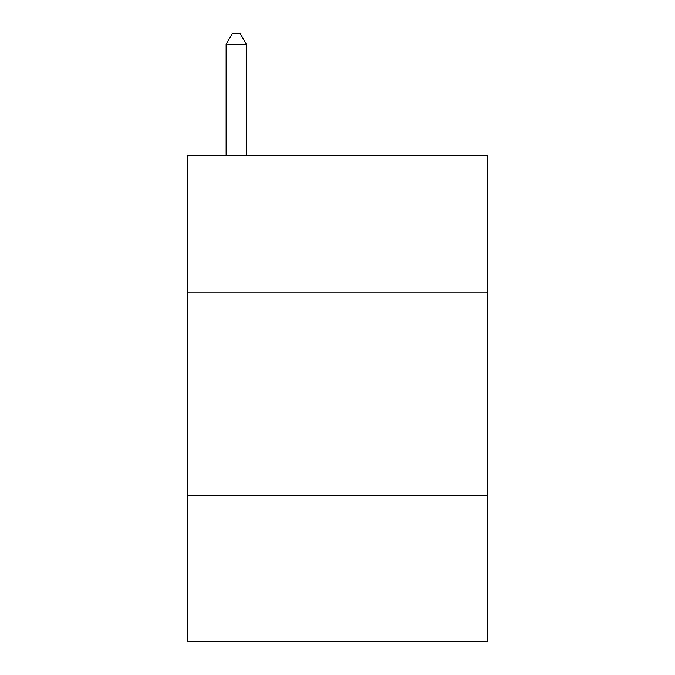 <?xml version="1.0" encoding="UTF-8"?>
<svg xmlns="http://www.w3.org/2000/svg" width="675" height="675" viewBox="0 0 675 675"><rect width="100%" height="100%" fill="white"/><g stroke="black" fill="none" stroke-linecap="round" stroke-linejoin="round"><path stroke-width="1.01" d="M487.35 292.95L487.35 155.25L187.65 155.25L187.65 292.95L487.35 292.95L487.35 641.25L187.65 641.25L187.65 292.95M487.35 495.45L187.65 495.45M246.375 155.25L246.375 44.28L226.125 44.28L226.125 155.25M226.125 44.28L232.2 33.75L240.3 33.75L246.375 44.28"/></g></svg>
